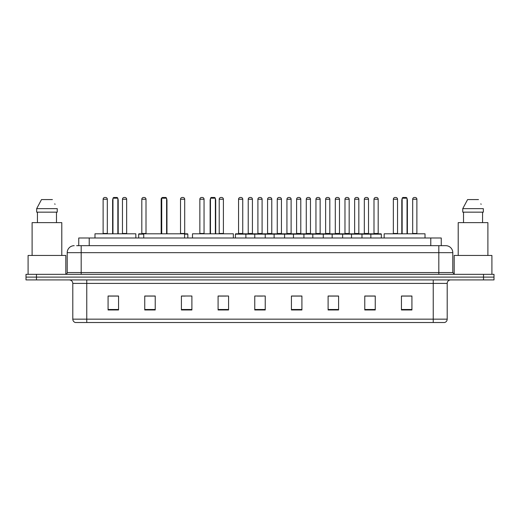 <?xml version="1.0" encoding="UTF-8"?>
<svg xmlns="http://www.w3.org/2000/svg" width="520" height="520" viewBox="0 0 520 520"><rect width="100%" height="100%" fill="white"/><g stroke="black" fill="none" stroke-linecap="round" stroke-linejoin="round"><path stroke-width="0.78" d="M78.741 245.681L78.741 237.998L441.259 237.998L441.259 245.681M76.804 245.681L443.359 245.681M76.641 245.681L81.185 245.681L81.185 252.668L67.21 252.668L67.21 272.571A1.748 1.748 0 0 1 65.468 274.32M74.198 245.681A6.987 6.987 0 0 0 67.21 252.668M452.79 252.668L438.815 252.668L438.815 245.681L445.803 245.681A6.987 6.987 0 0 1 452.79 252.668L452.79 272.571L454.532 274.32M36.478 274.32L26 274.32L26 277.115L36.478 277.115L26 277.115L26 279.909L36.478 279.909L36.478 277.115L483.522 277.115L36.478 277.115L36.478 274.32L483.522 274.32L483.522 277.115L494 277.115L483.522 277.115L483.522 279.909L36.478 279.909M494 274.32L494 277.115L494 274.32L483.522 274.32M444.509 322.517L433.231 322.517L433.231 319.163L447.2 319.163L447.2 283.4A3.491 3.491 0 0 1 450.691 279.909M444.405 322.517L75.316 322.517A3.491 3.491 0 0 1 72.8 319.163L72.8 283.4C72.592 281.281 71.428 280.118 69.309 279.909M411.925 309.978L411.925 296.01L401.447 296.01L401.447 309.978L411.925 309.978M375.251 309.978L375.251 296.01L364.774 296.01L364.774 309.978L375.251 309.978M338.585 309.978L338.585 296.01L328.107 296.01L328.107 309.978L338.585 309.978M301.912 309.978L301.912 296.01L291.434 296.01L291.434 309.978L301.912 309.978M118.553 309.978L118.553 296.01L108.076 296.01L108.076 309.978L118.553 309.978M155.227 309.978L155.227 296.01L144.749 296.01L144.749 309.978L155.227 309.978M191.893 309.978L191.893 296.01L181.415 296.01L181.415 309.978L191.893 309.978M228.566 309.978L228.566 296.01L218.088 296.01L218.088 309.978L228.566 309.978M265.239 309.978L265.239 296.01L254.761 296.01L254.761 309.978L265.239 309.978M494 279.909L494 277.115L494 279.909L483.522 279.909M334.776 296.082L330.337 296.082M373.471 296.082L369.038 296.082M218.088 296.082L226.369 296.082M181.415 296.082L185.224 296.082M150.716 296.082L146.53 296.082M291.434 296.082L301.314 296.082M296.075 296.082L291.642 296.082M257.381 296.082L262.62 296.082M155.227 296.082L144.749 296.082M118.553 296.082L108.076 296.082M338.585 296.082L328.107 296.082M375.251 296.082L364.774 296.082M411.925 296.082L401.447 296.082M65.812 274.287L65.812 255.457L28.093 255.457L28.093 274.32M61.795 255.457L61.795 222.631L32.11 222.631L32.11 255.457M56.479 212.154L56.479 222.631L56.479 212.154M36.666 208.656L41.503 199.576L36.666 208.656L36.666 212.154L57.245 212.154L57.245 208.656L36.666 208.656M55.036 204.347L54.763 203.821M37.434 212.154L37.434 222.631M52.41 199.576L41.503 199.576M135.844 237.998L135.844 233.805L94.978 233.805L94.978 237.998M112.963 198.185L113.666 197.483L117.156 197.483L117.852 198.185L112.963 198.185L112.963 233.805M117.852 198.185L117.852 233.805M118.203 233.805L118.203 200.278A2.795 2.795 0 0 0 117.852 198.926M112.612 233.805L112.612 200.278L112.963 200.278M184.594 237.998L184.594 233.805L143.734 233.805L143.734 237.998M161.72 198.185L162.416 197.483L165.912 197.483L166.608 198.185L161.72 198.185L161.72 233.805M166.608 198.185L166.608 233.805M166.959 233.805L166.959 200.278A2.795 2.795 0 0 0 166.608 198.926M161.369 233.805L161.369 200.278L161.72 200.278M233.35 237.998L233.35 233.805L192.491 233.805L192.491 237.998M210.477 198.185L211.172 197.483L214.669 197.483L215.364 198.185L210.477 198.185L210.477 233.805M215.364 198.185L215.364 233.805M215.716 233.805L215.716 200.278A2.795 2.795 0 0 0 215.364 198.926M210.125 233.805L210.125 200.278L210.477 200.278M425.022 237.998L425.022 233.805L384.156 233.805L384.156 237.998M402.149 198.185L402.844 197.483L406.334 197.483L407.037 198.185L402.149 198.185L402.149 233.805M407.037 198.185L407.037 233.805M407.387 233.805L407.387 200.278A2.795 2.795 0 0 0 407.037 198.926M401.798 233.805L401.798 200.278L402.149 200.278M491.907 274.32L491.907 255.457L454.188 255.457L454.188 274.287M487.89 255.457L487.89 222.631L458.204 222.631L458.204 255.457M462.755 208.656L467.591 199.576L462.755 208.656L462.755 212.154L483.334 212.154L483.334 208.656L462.755 208.656M481.124 204.347L480.851 203.821M463.522 212.154L463.522 222.631M482.567 222.631L482.567 212.154M478.498 199.576L467.591 199.576M370.851 237.998L370.851 234.156A0.351 0.351 0 0 1 371.202 233.805L380.985 233.805A0.351 0.351 0 0 1 381.329 234.156L235.411 234.156A0.351 0.351 0 0 1 235.761 233.805L245.544 233.805A0.351 0.351 0 0 1 245.889 234.156L245.889 237.998M243.094 233.805A0.351 0.351 0 0 1 242.749 233.454L238.556 233.454L238.556 199.232A1.748 1.748 0 0 1 240.305 197.483L241 197.483A1.748 1.748 0 0 1 242.749 199.232L238.556 199.232A1.748 1.748 0 0 1 240.305 197.483L241 197.483A1.748 1.748 0 0 1 242.749 199.232L242.749 233.454A0.351 0.351 0 0 0 243.094 233.805L238.206 233.805A0.351 0.351 0 0 0 238.556 233.454A0.351 0.351 0 0 1 238.206 233.805M245.544 233.805L235.761 233.805A0.351 0.351 0 0 0 235.411 234.156L235.411 237.998M254.761 237.998L254.761 234.156A0.351 0.351 0 0 1 255.112 233.805L264.888 233.805A0.351 0.351 0 0 1 265.239 234.156L265.239 237.998M262.444 233.805A0.351 0.351 0 0 1 262.093 233.454L257.907 233.454L257.907 199.232A1.748 1.748 0 0 1 259.649 197.483L260.351 197.483A1.748 1.748 0 0 1 262.093 199.232L257.907 199.232A1.748 1.748 0 0 1 259.649 197.483L260.351 197.483A1.748 1.748 0 0 1 262.093 199.232L262.093 233.454A0.351 0.351 0 0 0 262.444 233.805L257.556 233.805A0.351 0.351 0 0 0 257.907 233.454A0.351 0.351 0 0 1 257.556 233.805M274.111 237.998L274.111 234.156A0.351 0.351 0 0 1 274.456 233.805L284.239 233.805A0.351 0.351 0 0 1 284.589 234.156L284.589 237.998M281.444 233.454A0.351 0.351 0 0 0 281.794 233.805A0.351 0.351 0 0 1 281.444 233.454L281.444 199.232A1.748 1.748 0 0 0 279.695 197.483L279 197.483L279.695 197.483A1.748 1.748 0 0 1 281.444 199.232L277.251 199.232A1.748 1.748 0 0 1 279 197.483A1.748 1.748 0 0 0 277.251 199.232L277.251 233.454A0.351 0.351 0 0 1 276.906 233.805A0.351 0.351 0 0 0 277.251 233.454L281.444 233.454M293.456 237.998L293.456 234.156A0.351 0.351 0 0 1 293.807 233.805L303.589 233.805A0.351 0.351 0 0 1 303.933 234.156L303.933 237.998M300.794 233.454A0.351 0.351 0 0 0 301.145 233.805A0.351 0.351 0 0 1 300.794 233.454L300.794 199.232A1.748 1.748 0 0 0 299.046 197.483L298.35 197.483L299.046 197.483A1.748 1.748 0 0 1 300.794 199.232L296.601 199.232A1.748 1.748 0 0 1 298.35 197.483A1.748 1.748 0 0 0 296.601 199.232L296.601 233.454A0.351 0.351 0 0 1 296.25 233.805A0.351 0.351 0 0 0 296.601 233.454L300.794 233.454M312.806 237.998L312.806 234.156A0.351 0.351 0 0 1 313.157 233.805L322.933 233.805A0.351 0.351 0 0 1 323.284 234.156L323.284 237.998M320.144 233.454A0.351 0.351 0 0 0 320.489 233.805A0.351 0.351 0 0 1 320.144 233.454L320.144 199.232A1.748 1.748 0 0 0 318.396 197.483L317.694 197.483L318.396 197.483A1.748 1.748 0 0 1 320.144 199.232L315.952 199.232A1.748 1.748 0 0 1 317.694 197.483A1.748 1.748 0 0 0 315.952 199.232L315.952 233.454A0.351 0.351 0 0 1 315.601 233.805A0.351 0.351 0 0 0 315.952 233.454L320.144 233.454M332.156 237.998L332.156 234.156A0.351 0.351 0 0 1 332.507 233.805L342.284 233.805A0.351 0.351 0 0 1 342.635 234.156L342.635 237.998M339.488 233.454A0.351 0.351 0 0 0 339.84 233.805A0.351 0.351 0 0 1 339.488 233.454L339.488 199.232A1.748 1.748 0 0 0 337.747 197.483L337.044 197.483L337.747 197.483A1.748 1.748 0 0 1 339.488 199.232L335.296 199.232A1.748 1.748 0 0 1 337.044 197.483A1.748 1.748 0 0 0 335.296 199.232L335.296 233.454A0.351 0.351 0 0 1 334.951 233.805A0.351 0.351 0 0 0 335.296 233.454L339.488 233.454M351.507 237.998L351.507 234.156A0.351 0.351 0 0 1 351.851 233.805L361.634 233.805A0.351 0.351 0 0 1 361.985 234.156L361.985 237.998M358.839 233.454A0.351 0.351 0 0 0 359.19 233.805A0.351 0.351 0 0 1 358.839 233.454L358.839 199.232A1.748 1.748 0 0 0 357.091 197.483L356.395 197.483L357.091 197.483A1.748 1.748 0 0 1 358.839 199.232L354.647 199.232A1.748 1.748 0 0 1 356.395 197.483A1.748 1.748 0 0 0 354.647 199.232L354.647 233.454A0.351 0.351 0 0 1 354.296 233.805A0.351 0.351 0 0 0 354.647 233.454L358.839 233.454M378.19 233.454A0.351 0.351 0 0 0 378.534 233.805A0.351 0.351 0 0 1 378.19 233.454L378.19 199.232A1.748 1.748 0 0 0 376.441 197.483L375.746 197.483L376.441 197.483A1.748 1.748 0 0 1 378.19 199.232L373.997 199.232A1.748 1.748 0 0 1 375.746 197.483A1.748 1.748 0 0 0 373.997 199.232L373.997 233.454A0.351 0.351 0 0 1 373.646 233.805A0.351 0.351 0 0 0 373.997 233.454L378.19 233.454M371.202 233.805L380.985 233.805A0.351 0.351 0 0 1 381.329 234.156L381.329 237.998M255.216 233.805L245.433 233.805M248.228 199.232A1.748 1.748 0 0 1 249.977 197.483L250.672 197.483A1.748 1.748 0 0 1 252.421 199.232L248.228 199.232L248.228 233.454A0.351 0.351 0 0 1 247.884 233.805M252.421 199.232L252.421 233.454A0.351 0.351 0 0 0 252.772 233.805M274.567 233.805L264.784 233.805M267.579 199.232A1.748 1.748 0 0 1 269.328 197.483L270.023 197.483A1.748 1.748 0 0 1 271.772 199.232L267.579 199.232L267.579 233.454A0.351 0.351 0 0 1 267.228 233.805M271.772 199.232L271.772 233.454A0.351 0.351 0 0 0 272.116 233.805M293.911 233.805L284.135 233.805M286.93 199.232A1.748 1.748 0 0 1 288.672 197.483L289.374 197.483A1.748 1.748 0 0 1 291.115 199.232L286.93 199.232L286.93 233.454A0.351 0.351 0 0 1 286.579 233.805M291.115 199.232L291.115 233.454A0.351 0.351 0 0 0 291.467 233.805M313.261 233.805L303.485 233.805M306.274 199.232A1.748 1.748 0 0 1 308.022 197.483L308.724 197.483A1.748 1.748 0 0 1 310.466 199.232L306.274 199.232L306.274 233.454A0.351 0.351 0 0 1 305.929 233.805M310.466 199.232L310.466 233.454A0.351 0.351 0 0 0 310.817 233.805M332.611 233.805L322.829 233.805M325.624 199.232A1.748 1.748 0 0 1 327.373 197.483L328.068 197.483A1.748 1.748 0 0 1 329.817 199.232L325.624 199.232L325.624 233.454A0.351 0.351 0 0 1 325.273 233.805M329.817 199.232L329.817 233.454A0.351 0.351 0 0 0 330.168 233.805M351.956 233.805L342.179 233.805M344.975 199.232A1.748 1.748 0 0 1 346.716 197.483L347.418 197.483A1.748 1.748 0 0 1 349.167 199.232L344.975 199.232L344.975 233.454A0.351 0.351 0 0 1 344.624 233.805M349.167 199.232L349.167 233.454A0.351 0.351 0 0 0 349.512 233.805M371.306 233.805L361.53 233.805M364.325 199.232A1.748 1.748 0 0 1 366.067 197.483L366.769 197.483A1.748 1.748 0 0 1 368.511 199.232L364.325 199.232L364.325 233.454A0.351 0.351 0 0 1 363.974 233.805M368.511 199.232L368.511 233.454A0.351 0.351 0 0 0 368.862 233.805M103.116 199.232A1.748 1.748 0 0 1 104.865 197.483L105.56 197.483A1.748 1.748 0 0 1 107.309 199.232L103.116 199.232L103.116 233.454A0.351 0.351 0 0 1 102.765 233.805M107.309 199.232L107.309 233.454A0.351 0.351 0 0 0 107.653 233.805M122.466 199.232A1.748 1.748 0 0 1 124.209 197.483L124.91 197.483A1.748 1.748 0 0 1 126.653 199.232L122.466 199.232L122.466 233.454A0.351 0.351 0 0 1 122.116 233.805M126.653 199.232L126.653 233.454A0.351 0.351 0 0 0 127.004 233.805M143.734 234.156L138.671 234.156A0.351 0.351 0 0 1 139.016 233.805L143.734 233.805M141.81 199.232A1.748 1.748 0 0 1 143.559 197.483L144.255 197.483A1.748 1.748 0 0 1 146.003 199.232L141.81 199.232L141.81 233.454A0.351 0.351 0 0 1 141.466 233.805M146.003 199.232L146.003 233.454A0.351 0.351 0 0 0 146.354 233.805M138.671 234.156L138.671 237.998M161.577 199.232L161.161 199.232L161.161 233.454A0.351 0.351 0 0 1 160.81 233.805M161.161 199.232A1.748 1.748 0 0 1 162.318 197.587M187.844 237.998L187.844 234.156A0.351 0.351 0 0 0 187.493 233.805L184.594 233.805M180.511 199.232A1.748 1.748 0 0 1 182.254 197.483L182.956 197.483A1.748 1.748 0 0 1 184.704 199.232L180.511 199.232L180.511 233.454A0.351 0.351 0 0 1 180.161 233.805M184.704 199.232L184.704 233.454A0.351 0.351 0 0 0 185.049 233.805M199.856 199.232A1.748 1.748 0 0 1 201.604 197.483L202.306 197.483A1.748 1.748 0 0 1 204.048 199.232L199.856 199.232L199.856 233.454A0.351 0.351 0 0 1 199.511 233.805M204.048 199.232L204.048 233.454A0.351 0.351 0 0 0 204.399 233.805M219.206 199.232A1.748 1.748 0 0 1 220.955 197.483L221.65 197.483A1.748 1.748 0 0 1 223.399 199.232L219.206 199.232L219.206 233.454A0.351 0.351 0 0 1 218.855 233.805M223.399 199.232L223.399 233.454A0.351 0.351 0 0 0 223.75 233.805M255.112 233.805L264.888 233.805M274.456 233.805L284.239 233.805M293.807 233.805L303.589 233.805M313.157 233.805L322.933 233.805M332.507 233.805L342.284 233.805M351.851 233.805L361.634 233.805M393.348 199.232A1.748 1.748 0 0 1 395.09 197.483L395.791 197.483A1.748 1.748 0 0 1 397.534 199.232L393.348 199.232L393.348 233.454A0.351 0.351 0 0 1 392.997 233.805M397.534 199.232L397.534 233.454A0.351 0.351 0 0 0 397.885 233.805M412.692 199.232A1.748 1.748 0 0 1 414.44 197.483L415.135 197.483A1.748 1.748 0 0 1 416.884 199.232L412.692 199.232L412.692 233.454A0.351 0.351 0 0 1 412.347 233.805M416.884 199.232L416.884 233.454A0.351 0.351 0 0 0 417.235 233.805M89.219 245.681L89.219 237.998M430.781 245.681L430.781 237.998M81.185 274.32L81.185 272.571L452.79 272.571M67.21 272.571L81.185 272.571L81.185 252.668L438.815 252.668L438.815 274.32M433.231 279.909L433.231 283.4L72.8 283.4M447.2 283.4L433.231 283.4L433.231 319.163L86.769 319.163L86.769 322.517M72.8 319.163L86.769 319.163L86.769 279.909M265.239 309.491L254.761 309.491M228.566 309.491L218.088 309.491M191.893 309.491L181.415 309.491M155.227 309.491L144.749 309.491M118.553 309.491L108.076 309.491M301.912 309.491L291.434 309.491M338.585 309.491L328.107 309.491M375.251 309.491L364.774 309.491M411.925 309.491L401.447 309.491M117.852 200.278L118.203 200.278M166.608 200.278L166.959 200.278M215.364 200.278L215.716 200.278M407.037 200.278L407.387 200.278M248.228 233.454L252.421 233.454M267.579 233.454L271.772 233.454M286.93 233.454L291.115 233.454M306.274 233.454L310.466 233.454M325.624 233.454L329.817 233.454M344.975 233.454L349.167 233.454M364.325 233.454L368.511 233.454M103.116 233.454L107.309 233.454M122.466 233.454L126.653 233.454M141.81 233.454L146.003 233.454M187.844 234.156L184.594 234.156M180.511 233.454L184.704 233.454M199.856 233.454L204.048 233.454M219.206 233.454L223.399 233.454M393.348 233.454L397.534 233.454M412.692 233.454L416.884 233.454M444.685 322.517C446.264 321.958 447.103 320.84 447.2 319.163M112.963 198.926A2.795 2.795 0 0 0 112.612 200.278M161.72 198.926A2.795 2.795 0 0 0 161.369 200.278M210.477 198.926A2.795 2.795 0 0 0 210.125 200.278M402.149 198.926A2.795 2.795 0 0 0 401.798 200.278"/></g></svg>
